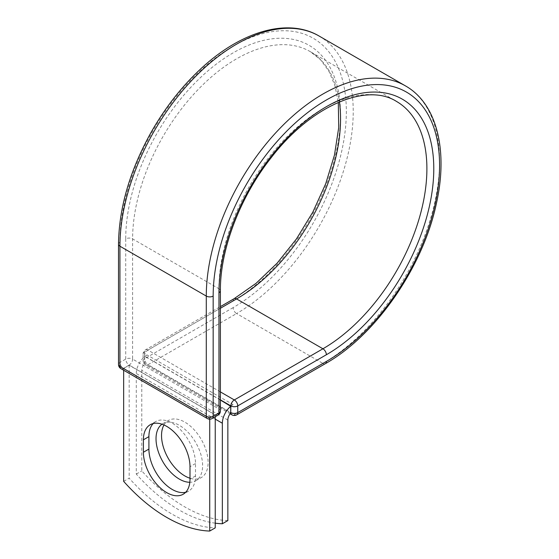 <?xml version="1.0" encoding="UTF-8"?>
<svg xmlns="http://www.w3.org/2000/svg" width="559" height="559" viewBox="0 0 559 559"><rect width="100%" height="100%" fill="white"/><g stroke="black" fill="none" stroke-linecap="round" stroke-linejoin="round"><path stroke-width="0.42" stroke-dasharray="2.79 2.1" d="M185.686 492.255A32.946 19.02 -120 0 0 188.676 491.068A32.946 19.02 -120 0 0 195.496 475.982L195.496 463.53A32.946 19.02 -120 0 0 181.116 430.374A32.946 19.02 -120 0 0 155.73 421.549A32.946 19.02 -120 0 0 153.208 423.54M163.983 424.98A32.946 19.02 60 0 1 168.357 420.487A32.946 19.02 60 0 1 184.826 422.122A32.946 19.02 60 0 1 206.348 451.155A32.946 19.02 60 0 1 201.296 477.554A32.946 19.02 60 0 1 189.99 478.231M162.005 424.204A32.946 19.02 60 0 1 162.844 423.673A32.946 19.02 60 0 1 179.32 425.301A32.946 19.02 60 0 1 200.842 454.334A32.946 19.02 60 0 1 195.79 480.733A32.946 19.02 60 0 1 189.822 482.27M215.236 523.168A142 81.984 -120 0 1 136.284 474.074L136.284 373.538A15.191 8.769 -60 0 1 144.662 356.6L144.662 362.826A4.87 2.809 120 0 0 144.683 363.28L230.748 412.975M227.855 520.583A142 81.984 60 0 1 141.79 470.895L141.79 370.358A7.4 4.269 -60 0 1 144.683 363.28M136.284 474.074L141.79 470.895M147.024 354.937L144.662 356.6A15.191 8.769 -60 0 1 147.024 354.937L233.089 404.625A15.191 8.769 120 0 0 230.727 406.295M233.089 404.625L230.727 405.988M220.393 400.02L144.662 356.3M215.236 414.932L129.171 365.244L123.665 368.423L209.73 418.111L215.236 414.932L215.236 416.741M123.665 481.362L129.171 478.183A142 81.984 60 0 0 215.236 527.871M209.73 418.111L209.73 419.173M129.171 365.244L129.171 478.183M123.665 368.423L123.665 370.233M195.496 475.982L189.99 479.168M215.236 419.117L136.284 373.538M227.855 420.047L141.79 370.358M220.393 399.853L144.515 356.048L144.662 362.826M118.508 244.234A4.87 2.809 0 0 1 119.933 242.243A160.098 92.431 -60 0 1 233.138 46.166A160.098 92.431 -60 0 1 346.342 111.527A160.098 92.431 -60 0 1 233.138 307.604A4.87 2.809 -120 0 0 236.576 313.564L147.96 364.727A4.87 2.809 60 0 1 144.515 358.766L144.515 352.072A4.87 2.809 60 0 1 145.529 349.843A4.87 2.809 60 0 1 147.96 350.088L220.393 391.908M233.138 307.604L144.515 358.766A4.87 2.809 180 0 0 143.09 360.758L143.09 354.064A4.87 2.809 180 0 1 144.515 352.072L233.138 300.91A4.87 2.809 -120 0 1 234.144 298.681M319.063 36.014A164.961 95.24 -60 0 1 344.344 168.196A164.961 95.24 -60 0 1 236.576 313.564L322.927 363.42L234.312 414.582L147.96 364.727A4.87 2.809 120 0 1 145.529 364.971L230.098 413.8M236.743 414.827A4.87 2.809 60 0 1 234.312 414.582A4.87 2.809 120 0 1 231.88 414.827M405.415 85.862A164.961 95.24 -60 0 1 430.696 218.052A164.961 95.24 -60 0 1 322.927 363.42A4.87 2.809 -120 0 0 325.366 363.664M220.393 308.268L147.96 350.088A4.87 2.809 120 0 0 144.515 356.048A4.87 2.809 180 0 1 143.09 354.064A4.87 4.87 0 0 1 145.529 349.843L220.393 306.625M220.393 290.743A4.87 2.809 0 0 0 218.967 288.751A147.031 84.891 -60 0 1 283.147 140.784A147.031 84.891 -60 0 1 396.443 101.396L310.091 51.54A147.031 84.891 -60 0 1 339.425 101.913M220.393 410.956A4.87 2.809 0 0 0 218.967 408.971L218.967 288.751L132.616 238.896A147.031 84.891 -60 0 1 196.789 90.935A147.031 84.891 -60 0 1 310.091 51.54L320.482 59.708L328.818 71.049L334.841 85.394L338.307 102.388M217.954 415.176A4.87 2.809 -120 0 1 215.522 414.932L209.73 418.279L123.378 368.423L129.171 365.076L215.522 414.932A4.87 2.809 120 0 0 218.967 408.971L132.616 359.116L132.616 238.896A4.87 2.809 0 0 0 125.726 238.896A151.901 87.7 -60 0 1 233.138 52.86A151.901 87.7 -60 0 1 340.543 114.874A151.901 87.7 -60 0 1 233.138 300.91M125.726 238.896L125.726 359.116A4.87 2.809 -120 0 0 129.171 365.076A4.87 2.809 120 0 0 132.616 359.116A4.87 2.809 0 0 0 125.726 359.116L119.933 362.463A4.87 2.809 0 0 0 118.508 364.447M119.933 242.243L119.933 362.463A4.87 2.809 -120 0 0 123.378 368.423A4.87 2.809 120 0 1 120.94 368.667M195.496 463.53L189.99 466.709M144.515 362.742A4.87 2.809 180 0 1 143.09 360.758A4.87 4.87 0 0 0 145.529 364.971A4.87 2.809 120 0 1 144.515 362.742M207.291 418.516A4.87 2.809 120 0 0 209.73 418.279A4.87 2.809 -120 0 0 212.161 418.516M188.676 491.068L183.163 494.247M162.844 423.673L168.357 420.487M195.79 480.733L201.296 477.554M155.73 421.549L150.224 424.728"/><path stroke-width="0.84" d="M166.694 492.612A32.946 19.02 -120 0 0 183.163 494.247A32.946 19.02 -120 0 0 189.99 479.168L189.99 466.709A32.946 19.02 -120 0 0 175.61 433.553A32.946 19.02 -120 0 0 150.224 424.728A32.946 19.02 -120 0 0 143.397 439.814L143.397 452.266A32.946 19.02 -120 0 0 166.694 492.612M153.208 423.54A32.946 19.02 -120 0 0 148.911 436.628L148.911 449.087A32.946 19.02 -120 0 0 172.2 489.432A32.946 19.02 -120 0 0 185.686 492.255M189.99 478.231A32.946 19.02 60 0 1 184.826 475.919A32.946 19.02 60 0 1 163.983 424.98M189.822 482.27A32.946 19.02 60 0 1 179.32 479.098A32.946 19.02 60 0 1 158.036 450.854A32.946 19.02 60 0 1 162.005 424.204M215.236 523.168A142 81.984 -120 0 0 222.349 523.762L222.349 423.226A15.191 8.769 -60 0 1 230.727 406.295L230.727 412.514L230.867 405.904L220.393 399.853M222.349 523.762L227.855 520.583L227.855 420.047A7.4 4.269 -60 0 1 230.748 412.975A4.87 2.809 -60 0 1 230.727 412.514M230.727 406.295L220.393 400.02M209.73 419.173L209.73 531.05L215.236 527.871L215.236 416.741M209.73 531.05A142 81.984 60 0 1 123.665 481.362L123.665 370.233M222.349 423.226L215.236 419.117M326.372 361.435L237.757 412.598A4.87 2.809 60 0 1 236.743 414.827L325.366 363.664A4.87 2.809 -120 0 0 326.372 361.435A160.098 92.431 -60 0 0 439.577 165.359A160.098 92.431 -60 0 0 326.372 99.998A160.098 92.431 -60 0 0 213.168 296.074L213.168 416.287L218.967 412.947A4.87 2.809 0 0 0 220.393 410.956L220.393 290.743C220.05 249.58 240.07 196.894 271.22 157.645C311.042 105.623 366.627 82.348 396.443 101.396A147.031 84.891 -60 0 1 418.984 219.212A147.031 84.891 -60 0 1 322.927 348.781L234.312 399.944A4.87 2.809 60 0 1 237.757 405.904L237.757 412.598A4.87 2.809 180 0 1 230.867 412.598A4.87 2.809 120 0 0 231.88 414.827A4.87 4.87 0 0 0 236.743 414.827M220.393 290.743A4.87 2.809 0 0 1 218.967 292.727A151.901 87.7 -60 0 1 326.372 106.692A151.901 87.7 -60 0 1 433.784 168.706A151.901 87.7 -60 0 1 326.372 354.741L237.757 405.904A4.87 2.809 180 0 1 230.867 405.904A4.87 2.809 120 0 1 234.312 399.944L220.393 391.908M326.372 354.741A4.87 2.809 -120 0 0 322.927 348.781L236.576 298.925L220.393 308.268M339.425 101.913A147.031 84.891 -60 0 1 236.576 298.925A4.87 2.809 -120 0 0 234.144 298.681L220.393 306.625M118.508 244.234A4.87 2.809 0 0 0 119.933 246.219A164.961 95.24 -60 0 1 191.94 80.21A164.961 95.24 -60 0 1 319.063 36.014C287.955 17.602 241.348 31.248 201.506 68.177C182.248 85.904 165.59 107.048 151.51 131.624C129.968 170.111 118.969 207.648 118.508 244.234L118.508 364.447A4.87 2.809 0 0 0 119.933 366.438L206.285 416.287A4.87 2.809 0 0 0 213.168 416.287A4.87 2.809 -120 0 1 212.161 418.516L217.954 415.176A4.87 2.809 -120 0 0 218.967 412.947L218.967 292.727M118.508 364.447A4.87 4.87 0 0 0 120.94 368.667A4.87 2.809 120 0 1 119.933 366.438L119.933 246.219L206.285 296.074A164.961 95.24 -60 0 1 278.291 130.058A164.961 95.24 -60 0 1 405.415 85.862L319.063 36.014M120.94 368.667L207.291 418.516A4.87 2.809 120 0 1 206.285 416.287L206.285 296.074A4.87 2.809 0 0 0 213.168 296.074M148.911 436.628L143.397 439.814M148.911 449.087L143.397 452.266M325.366 363.664C375.69 335.449 422.946 267.209 436.313 203.839C448.409 150.832 436.928 103.604 405.415 85.862M234.144 298.681L256.113 283.294L277.201 263.093L296.403 239.007L312.816 212.147L325.708 183.736L334.471 155.081L338.726 127.529L338.307 102.388M230.098 413.8L231.88 414.827M217.954 415.176A4.87 4.87 0 0 0 220.393 410.956M207.291 418.516A4.87 4.87 0 0 0 212.161 418.516"/></g></svg>
